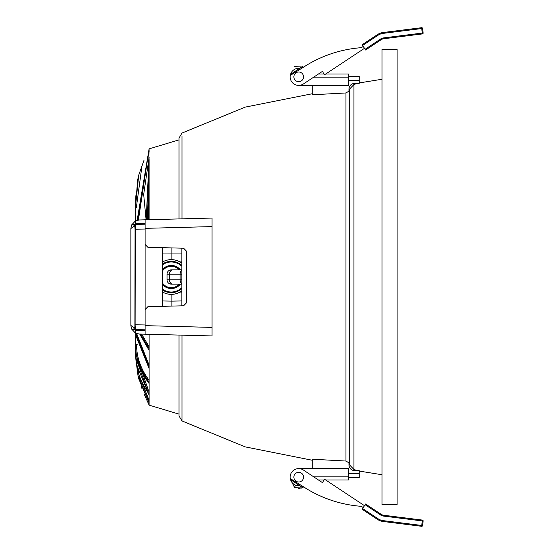 <?xml version="1.0" encoding="UTF-8"?>
<svg xmlns="http://www.w3.org/2000/svg" width="554" height="554" viewBox="0 0 554 554"><rect width="100%" height="100%" fill="white"/><g stroke="black" fill="none" stroke-linecap="round" stroke-linejoin="round"><path stroke-width="0.83" d="M178.984 144.185L178.984 218.927L178.984 138.078L178.984 218.927L178.984 139.878L149.088 148.874L147.509 219.751M141.976 388.825L136.007 360.405L138.008 375.716L149.088 402.349L149.088 405.126L178.984 414.122L178.984 335.073L178.984 415.922L182.017 420.964L182.017 335.149M325.704 73.994L348.535 73.994L348.535 85.385L298.703 85.385L312.227 85.385L312.227 94.776L345.966 92.961L345.966 461.039L348.958 462.86L348.958 464.917A5.692 5.692 0 0 0 354.65 470.609L359.207 470.609L359.207 477.728L348.535 477.728L359.207 477.728M359.207 76.272L348.535 76.272L359.207 76.272L359.207 83.391L354.65 83.391A5.692 5.692 0 0 0 348.958 89.083L348.958 91.14L345.966 92.961M354.65 83.391A5.692 5.692 0 0 0 348.958 89.083M345.966 461.039L312.227 459.224L312.227 468.615L298.703 468.615L348.535 468.615L348.535 480.006L325.704 480.006M348.958 464.917A5.692 5.692 0 0 0 354.65 470.609M324.138 480.006L318.481 480.006L322.414 482.603L324.616 479.279L364.484 505.67M299.666 485.643A8.539 8.539 0 0 1 293.62 470.291A8.539 8.539 0 0 1 303.419 470.034L322.414 482.603L323.356 481.184M363.23 507.575L361.346 506.328A122.704 122.704 0 0 1 303.696 486.938L290.282 478.58L294.437 487.402L303.696 486.938L301.452 488.095M361.346 506.328A122.704 122.704 0 0 1 303.017 486.502L302.387 487.451L290.518 479.591M298.703 472.32A4.841 4.841 0 0 1 303.544 477.16A4.841 4.841 0 0 1 298.703 482.001A4.841 4.841 0 0 1 293.869 477.16A4.841 4.841 0 0 1 298.703 472.32M298.592 488.545L300.102 488.434M303.696 486.938L290.282 478.58L303.696 486.938L290.282 478.58L303.696 486.938L290.282 478.58L294.437 487.402L295.857 484.937L299.631 485.623L293.17 481.35M365.114 504.722L380.556 514.943L381.027 514.23L365.585 504.008L362.129 509.237L377.572 519.451L378.043 518.745A11.959 11.959 0 0 0 383.16 520.635L383.056 521.487A12.811 12.811 0 0 1 377.572 519.451M421.615 526.3L383.056 521.487L421.615 526.3L421.726 525.455L422.57 525.559A0.852 0.852 0 0 1 421.615 526.3A0.852 0.852 0 0 0 422.57 525.559L423.138 521.037L422.286 520.933L422.397 520.081A0.852 0.852 -82.6 0 1 423.138 521.037A0.852 0.852 -82.6 0 0 422.397 520.081L383.832 515.268L383.721 516.113L422.286 520.933L421.726 525.455L383.16 520.635M381.027 514.23A6.551 6.551 0 0 0 383.832 515.268A6.551 6.551 0 0 1 381.027 514.23M363.23 46.425L361.346 47.672A122.704 122.704 0 0 0 303.017 67.498L302.387 66.549L290.518 74.409A8.539 8.539 0 0 0 303.419 83.966L322.414 71.397L318.481 73.994L324.138 73.994M290.518 74.409A8.539 8.539 0 0 1 299.666 68.357M323.356 72.816L324.616 74.721L364.484 48.33M298.703 71.999A4.841 4.841 0 0 1 303.544 76.84A4.841 4.841 0 0 1 298.703 81.68A4.841 4.841 0 0 1 293.869 76.84A4.841 4.841 0 0 1 298.703 71.999M303.696 67.062L290.282 75.42L303.696 67.062L290.282 75.42L303.696 67.062L290.282 75.42L303.696 67.062L290.282 75.42L303.696 67.062L294.437 66.598M421.726 28.545L422.286 33.067L423.138 32.963L422.57 28.441A0.852 0.852 -96.2 0 0 421.615 27.7A0.852 0.852 -96.2 0 1 422.57 28.441L421.726 28.545L421.615 27.7L383.056 32.513A12.811 12.811 0 0 0 377.572 34.549A12.811 12.811 0 0 1 383.056 32.513L383.16 33.365L421.726 28.545L383.16 33.365A11.959 11.959 0 0 0 378.043 35.255L362.6 45.476L378.043 35.255L377.572 34.549L362.129 44.763L365.585 49.992L381.027 39.77L380.556 39.057A7.403 7.403 0 0 1 383.721 37.887L383.832 38.732L422.397 33.919L383.832 38.732A6.551 6.551 0 0 0 381.027 39.77A6.551 6.551 0 0 1 383.832 38.732M422.397 33.919A0.852 0.852 0 0 0 423.138 32.963A0.852 0.852 0 0 1 422.397 33.919L422.286 33.067L383.721 37.887M171.865 247.915L171.865 259.639L171.865 247.915M181.83 300.947L171.865 301.12L171.865 306.085L171.865 294.361L171.865 301.12L162.467 300.961M181.83 290.808A17.368 17.368 0 0 1 162.467 291.958A17.368 17.368 0 0 0 181.83 290.808M162.467 262.042A17.368 17.368 0 0 1 181.83 263.192A17.368 17.368 0 0 0 162.467 262.042M145.1 325.648L145.1 334.187L212.009 335.939L212.009 327.4L145.1 325.648L145.1 309.561L147.876 306.715L183.609 305.78L186.386 302.934L186.386 251.066L183.609 248.22L147.876 247.285L145.1 244.439L145.1 228.352L212.009 226.6L212.009 218.061L145.1 219.813L145.1 228.352M212.009 218.061L212.009 332.234M145.1 223.518L145.1 222.743M145.1 219.813L139.186 219.973L135.398 220.97L131.665 224.896M131.603 328.958L131.395 328.446L131.658 329.09L134.705 328.889L135.529 329.637L132.42 329.582L131.658 329.083L130.862 325.489L131.665 329.104L135.398 333.03L139.186 334.027L212.009 335.939M145.1 330.26L135.398 330.516L145.1 330.26M130.862 325.579L130.862 228.511L131.658 224.917L134.705 225.111L135.058 229.197L134.885 328.1L135.716 328.806L135.896 324.803L135.058 324.803M135.398 223.484L145.1 223.74L135.398 223.484L135.398 220.97M212.009 327.4L212.009 226.6M181.83 248.178L181.83 305.822M134.705 328.889L134.885 328.1L130.889 325.489L131.291 328.148M131.52 225.229L130.862 228.511L130.862 325.489L131.305 328.21M145.1 228.802L145.1 324.963L135.896 324.803L135.716 225.194L135.529 224.363L132.42 224.418L131.291 225.852M135.529 329.637L145.1 329.803L135.529 329.637L135.716 328.806M131.395 225.554L132.42 224.418L131.658 224.91L130.889 228.511L135.716 225.194M145.1 224.197L135.529 224.363L134.705 225.111M162.467 306.334L162.467 247.666M181.83 274.154L167.024 274.154A4.273 4.273 0 0 1 172.1 269.957A4.273 4.273 0 0 0 167.024 274.154L167.024 279.846A4.273 4.273 0 0 0 171.297 284.119A4.273 4.273 0 0 1 167.024 279.846L181.83 279.846M172.1 284.043A4.273 4.273 0 0 1 171.297 284.119L181.83 284.119M179.254 284.119A10.678 10.678 0 0 1 162.467 283.011M162.467 270.989A10.678 10.678 0 0 1 179.254 269.881M149.088 171.325L149.088 170.653M149.088 174.24L149.088 162.003M149.088 161.858L149.088 161.11M149.088 150.466L149.088 152.073M149.088 382.094L149.088 381.422M149.088 381.304L149.088 380.833M149.088 367.711L135.716 333.196M149.088 402.349L149.088 350.183L139.746 334.041M149.088 366.741L149.088 366.132M149.088 366.007L149.088 365.529M149.088 349.629L149.088 350.183L149.088 349.629M149.088 350.343L139.698 334.041M149.088 393.929L149.088 393.465M149.088 393.312L149.088 392.855M149.088 392.246L136.616 356.125M149.088 401.505L149.088 400.985M149.088 398.624L149.088 395.113L136.464 364.4M149.088 404.836L149.088 404.372M149.088 404.288L149.088 403.624M149.088 402.938L138.334 377.205M149.088 219.709L149.088 159.538M149.088 350.183L149.088 334.291M149.088 347.718L149.088 347.206M149.088 346.721L141.616 334.09M149.088 178.215L149.088 160.494M146.221 219.786L149.088 157.481M138.41 220.028L149.088 149.081L137.586 220.167M178.984 409.815L178.984 335.073M148.34 219.73L149.081 161.934M137.163 220.27L149.088 148.95L137.15 220.27M149.088 365.058L136.651 333.577M149.088 380.286C140.764 369.089 136.582 357.157 136.533 344.498L137.177 344.491M135.702 333.189L135.702 353.874M136.533 344.498L135.702 344.907C134.871 355.668 139.331 368.085 149.088 382.163M149.088 348.452L140.487 334.062M135.772 333.217L149.088 366.866M149.088 383.347C140.162 371.665 135.702 359.179 135.702 345.89L135.709 346.43C135.827 359.574 140.287 371.907 149.088 383.437M149.088 394.192C139.906 381.138 135.439 367.441 135.702 353.099L136.533 352.953M149.088 395.071L135.82 357.808L135.702 353.424M149.088 402.841L138.673 378.631L138.001 375.716M149.088 400.244L138.756 374.656M135.848 195.721L135.702 204.765L137.593 180.362L138.313 176.899M138.722 175.161L144.088 160.03L138.673 175.369L135.702 204.765L135.702 220.811M136.533 206.116L136.533 207.736L135.702 206.725L136.533 206.116L141.824 167.045M136.533 207.736L137.018 207.743M144.088 393.97L149.088 405.057L144.102 393.991M397.079 504.514L397.079 49.486L381.983 49.223L381.983 504.777L397.079 504.514M353.951 277L353.951 84.478L349.242 89.416L349.242 464.584L353.951 469.522L353.951 277M182.017 136.263L182.017 218.851M359.207 80.545L348.535 80.545M348.535 473.455L359.207 473.455M313.751 476.869L348.535 476.869M380.556 514.943A7.403 7.403 0 0 0 383.721 516.113M362.6 508.524L378.043 518.745M348.535 77.131L313.751 77.131M365.114 49.278L380.556 39.057M181.83 253.053L162.467 253.039M181.83 261.114L178.312 261.114M178.312 292.886L181.83 292.886M162.467 292.886L164.275 292.886M164.275 261.114L162.467 261.114M135.398 333.03L135.398 330.516M145.1 229.037L135.058 229.197M181.83 283.634A4.273 3.213 -90 0 1 180.098 279.846L180.098 274.154A4.273 3.213 -90 0 1 181.83 270.366M181.83 269.881L172.703 269.881A4.273 3.213 90 0 0 169.489 274.154L169.489 279.846A4.273 3.213 90 0 0 172.703 284.119M181.83 288.586A15.657 15.657 0 0 1 162.467 289.936M162.467 264.064A15.657 15.657 0 0 1 181.83 265.414M162.467 289.146A15.013 15.013 0 0 0 181.83 287.699M181.83 266.301A15.013 15.013 0 0 0 162.467 264.854M162.467 269.535A11.565 11.565 0 0 1 180.403 269.881M180.403 284.119A11.565 11.565 0 0 1 162.467 284.465M180.168 269.881A11.371 11.371 0 0 0 162.467 269.826M162.467 284.174A11.371 11.371 0 0 0 180.168 284.119M381.983 79.257L359.207 82.934M357.552 83.391L353.951 84.478M353.951 469.522L357.552 470.609M359.207 471.066L381.983 474.743M349.242 464.584L348.958 463.864M349.242 89.416L348.958 90.136M182.017 420.964L245.228 446.884L312.227 460.249M312.227 93.751L245.228 107.116L182.017 133.036L178.984 138.078M172.703 269.881L171.297 269.881M149.088 157.426L143.68 194.509L146.083 219.793M138.001 178.284L138.673 175.369M149.088 368.458L135.813 335.489"/></g></svg>
